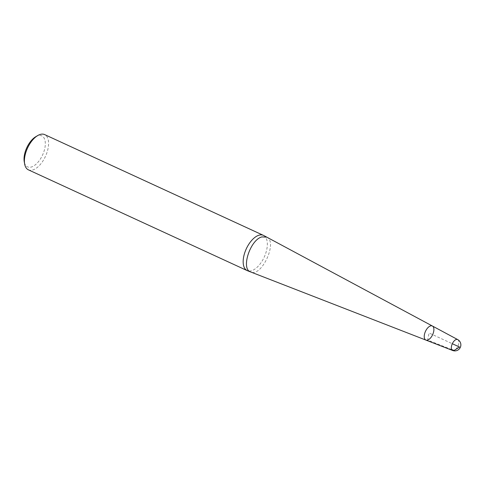 <?xml version="1.0" encoding="UTF-8"?>
<svg xmlns="http://www.w3.org/2000/svg" width="485" height="485" viewBox="0 0 485 485"><rect width="100%" height="100%" fill="white"/><g stroke="black" fill="none" stroke-linecap="round" stroke-linejoin="round"><path stroke-width="0.36" stroke-dasharray="2.42 1.82" d="M263.652 235.474A19.4 9.876 -65.3 0 1 264.228 257.092A19.4 9.876 -65.3 0 1 247.423 270.703M35.769 136.709A17.072 8.694 -65.3 0 1 45.117 146.555A17.072 8.694 -65.3 0 1 31.592 166.943A17.072 8.694 -65.3 0 1 24.25 161.723M28.385 169.829A19.4 9.876 114.7 0 0 32.992 169.902A19.4 9.876 114.7 0 0 47.027 152.375A19.4 9.876 114.7 0 0 44.614 134.581M425.933 340.1A7.754 3.947 114.7 0 0 433.687 331.491A7.754 3.947 114.7 0 0 432.414 326.023M451.723 349.576L427.661 340.082L429.061 333.007L452.317 343.719M266.708 237.135C278.014 241.797 261.567 277.511 250.672 271.946M457.695 339.585A6.008 3.055 -65.3 0 1 458.683 343.823A6.008 3.055 -65.3 0 1 452.669 350.491"/><path stroke-width="0.73" d="M430.462 325.938A7.754 3.947 -65.3 0 1 432.414 326.023A7.754 3.947 -65.3 0 1 433.232 333.189A7.754 3.947 -65.3 0 1 427.661 340.082A7.754 3.947 -65.3 0 1 425.933 340.1A7.754 3.947 -65.3 0 1 424.818 333.056A7.754 3.947 -65.3 0 1 430.462 325.938A7.754 3.947 114.7 0 0 424.818 333.056A7.754 3.947 114.7 0 0 425.933 340.1L247.423 270.703A19.4 9.876 -65.3 0 1 247.144 270.581A19.4 9.876 -65.3 0 1 244.731 252.788A19.4 9.876 -65.3 0 1 258.766 235.261A19.4 9.876 -65.3 0 1 263.373 235.34A19.4 9.876 -65.3 0 1 263.652 235.474L432.414 326.023A7.754 3.947 114.7 0 0 430.462 325.938M24.65 163.972L24.25 161.723A17.072 8.694 -65.3 0 1 35.769 136.709L37.739 135.551A19.4 9.876 114.7 0 0 24.65 163.972A19.4 9.876 114.7 0 0 28.385 169.829L247.144 270.581M263.373 235.34L44.614 134.581A19.4 9.876 114.7 0 0 40 134.509A19.4 9.876 114.7 0 0 37.739 135.551M452.317 343.719L459.55 347.054L454.008 350.479L451.723 349.576M250.672 271.946C240.669 269.32 250.121 239.79 261.882 236.91L266.708 237.135M425.933 340.1L452.669 350.491A6.008 3.055 -65.3 0 1 452.317 343.719A6.008 3.055 -65.3 0 1 457.695 339.585L432.414 326.023M452.669 350.491A6.014 6.014 0 0 0 460.75 346.054A6.014 6.014 0 0 0 457.695 339.585"/></g></svg>

